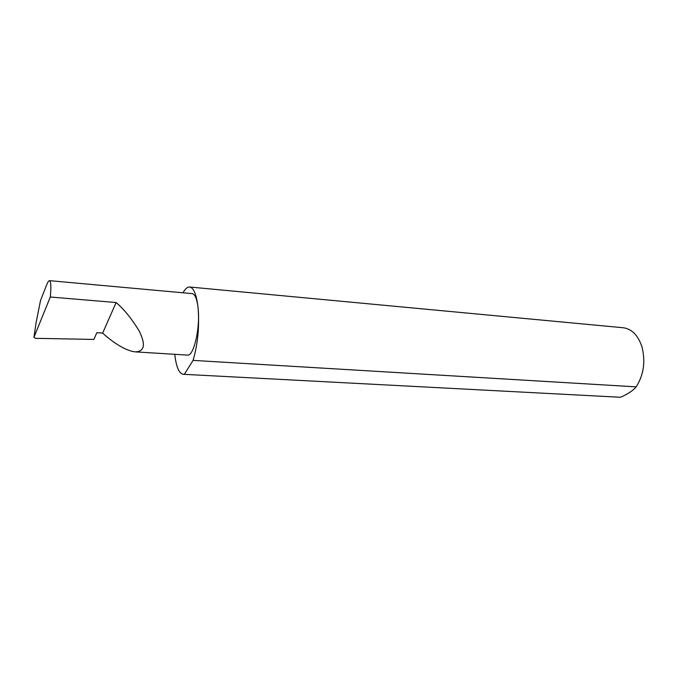 <?xml version="1.0" encoding="UTF-8"?>
<svg xmlns="http://www.w3.org/2000/svg" width="678" height="678" viewBox="0 0 678 678"><rect width="100%" height="100%" fill="white"/><g stroke="black" fill="none" stroke-linecap="round" stroke-linejoin="round"><path stroke-width="1.02" d="M102.649 333.101C110.361 340.186 124.455 350.882 135.439 351.882C144.524 351.424 145.812 344.543 139.312 331.237C131.854 318.889 124.125 309.321 116.116 302.532L102.649 333.101L96.81 332.695L93.911 339.424L35.612 338.339L33.934 337.364L50.299 297.015C51.257 287.023 50.994 281.573 49.511 280.65C48.663 280.743 47.68 282.234 46.562 285.133L40.494 300.625L36.129 322.482L33.934 337.364M174.746 354.323C176.204 366.849 179.034 373.502 183.23 374.29L620.514 397.274C627.93 394.003 633.15 390.528 636.167 386.858L193.069 360.391C197.679 344.763 199.4 327.779 198.222 309.414C200.163 329.093 193.527 356.577 187.484 355.111L135.439 351.882M636.167 386.858C643.795 374.756 645.702 361.34 641.871 346.602C637.99 335.195 631.769 328.915 623.218 327.745L189.637 287.006C187.399 286.87 185.187 288.794 183.001 292.794M49.511 280.65L192.12 293.625C195.213 294.235 197.247 299.498 198.222 309.414C196.823 295.311 193.967 287.845 189.637 287.006M50.299 297.015L116.116 302.532M620.514 397.274L183.23 374.29M193.069 360.391L184.458 374.129"/></g></svg>
